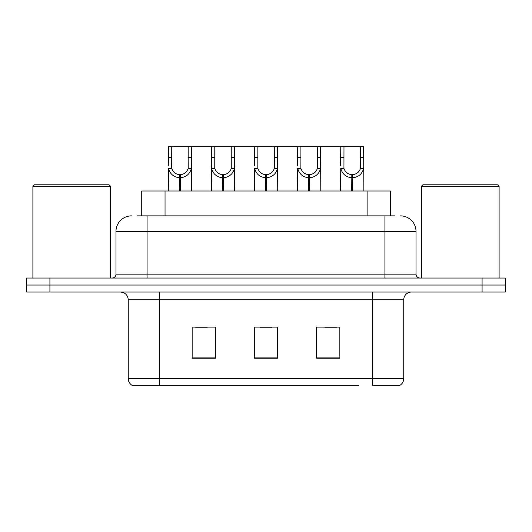 <?xml version="1.0" encoding="UTF-8"?>
<svg xmlns="http://www.w3.org/2000/svg" width="532" height="532" viewBox="0 0 532 532"><rect width="100%" height="100%" fill="white"/><g stroke="black" fill="none" stroke-linecap="round" stroke-linejoin="round"><path stroke-width="0.8" d="M141.725 215.866L141.725 190.995L390.428 190.995L390.428 215.866M403.735 378.624C403.642 381.524 402.372 383.752 399.924 385.314L372.639 385.314L372.639 378.624L403.735 378.624L403.735 299.809A7.774 7.774 0 0 1 411.509 292.041M358.495 385.314L132.076 385.314A7.774 7.774 0 0 1 128.265 378.624L128.265 299.809C127.806 295.087 125.213 292.5 120.491 292.041M505.4 292.041L505.4 285.046L26.6 285.046L26.6 292.041L49.915 292.041L49.915 285.046L26.6 285.046L26.6 278.05L49.915 278.05L49.915 285.046L505.4 285.046L505.4 292.041L49.915 292.041M339.842 358.182L339.842 327.094L316.52 327.094L316.52 358.182L339.842 358.182M215.48 358.182L215.48 327.094L192.158 327.094L192.158 358.182L215.48 358.182M277.657 358.182L277.657 327.094L254.343 327.094L254.343 358.182L277.657 358.182M195.656 327.253L207.314 327.253M324.839 327.253L336.497 327.253M260.248 327.253L271.905 327.253M137.329 215.866L395.023 215.866M136.977 215.866L147.078 215.866L147.078 231.413L115.989 231.413L115.989 274.16A3.884 3.884 0 0 1 112.099 278.05M131.53 215.866A15.548 15.548 0 0 0 115.989 231.413M400.47 215.866A15.548 15.548 0 0 1 416.011 231.413L416.011 274.16C416.224 276.5 417.52 277.797 419.901 278.05M505.4 285.046L505.4 278.05L49.915 278.05M179.45 190.995L179.583 174.676C175.593 174.257 172.967 172.149 171.696 168.345L171.736 146.686L191.38 146.686L191.613 190.995M179.45 177.781C173.651 177.123 170.007 173.977 168.511 168.345L168.298 190.995M168.298 165.558L168.538 146.686L171.736 146.686M180.328 190.995L180.328 174.676C184.318 174.257 186.945 172.149 188.215 168.345L188.182 146.686M180.328 174.676L180.468 190.995M179.583 174.676L179.583 190.995M191.613 165.558L191.4 168.345C189.904 173.977 186.26 177.123 180.468 177.781M191.38 146.686L211.596 146.686L211.357 190.995M222.509 190.995L222.642 174.676C218.652 174.257 216.025 172.149 214.755 168.345L214.795 146.686L234.439 146.686L234.678 190.995M222.509 177.781C216.717 177.123 213.066 173.977 211.57 168.345L211.357 165.558M223.387 190.995L223.387 174.676C227.383 174.257 230.01 172.149 231.274 168.345L231.24 146.686M223.387 174.676L223.526 190.995M222.642 174.676L222.642 190.995M234.678 165.558L234.466 168.345C232.963 173.977 229.319 177.123 223.526 177.781M214.795 146.686L211.596 146.686M265.568 190.995L265.707 174.676C261.717 174.257 259.084 172.149 257.82 168.345L257.854 146.686L277.498 146.686L277.737 190.995M265.568 177.781C259.776 177.123 256.131 173.977 254.629 168.345L254.416 190.995M254.416 165.558L254.655 146.686L257.854 146.686M266.452 190.995L266.452 174.676C270.442 174.257 273.069 172.149 274.339 168.345L274.299 146.686M266.452 174.676L266.585 190.995M265.707 174.676L265.707 190.995M277.737 165.558L277.524 168.345C276.028 173.977 272.377 177.123 266.585 177.781M308.633 190.995L308.766 174.676C304.776 174.257 302.149 172.149 300.879 168.345L300.919 146.686L320.557 146.686L320.796 190.995M308.633 177.781C302.834 177.123 299.19 173.977 297.694 168.345L297.481 190.995M297.481 165.558L297.721 146.686L300.919 146.686M309.511 190.995L309.511 174.676C313.501 174.257 316.128 172.149 317.398 168.345L317.365 146.686M309.511 174.676L309.644 190.995M308.766 174.676L308.766 190.995M320.796 165.558L320.583 168.345C319.087 173.977 315.443 177.123 309.644 177.781M351.692 190.995L351.825 174.676C347.835 174.257 345.208 172.149 343.938 168.345L343.978 146.686L363.622 146.686L363.861 190.995M351.692 177.781C345.9 177.123 342.249 173.977 340.753 168.345L340.54 190.995M340.54 165.558L340.779 146.686L343.978 146.686M352.57 190.995L352.57 174.676C356.56 174.257 359.193 172.149 360.457 168.345L360.423 146.686M352.57 174.676L352.709 190.995M351.825 174.676L351.825 190.995M363.861 165.558L363.649 168.345C362.146 173.977 358.502 177.123 352.709 177.781M234.439 146.686L254.655 146.686M277.498 146.686L297.721 146.686M320.557 146.686L340.779 146.686M32.898 186.326L34.454 184.777L109.067 184.777L110.623 186.326L32.898 186.326L32.898 278.05M110.623 186.326L110.623 278.05M421.377 186.326L422.933 184.777L497.546 184.777L499.102 186.326L421.377 186.326L421.377 278.05M499.102 186.326L499.102 278.05M165.046 215.866L165.046 190.995M367.113 215.866L367.113 190.995M372.639 292.041L372.639 299.809L128.265 299.809M403.735 299.809L372.639 299.809L372.639 378.624L159.361 378.624L159.361 385.314M128.265 378.624L159.361 378.624L159.361 292.041M482.085 292.041L482.085 278.05M277.657 357.105L254.343 357.105M215.48 357.105L192.158 357.105M339.842 357.105L316.52 357.105M147.078 278.05L147.078 274.16L416.011 274.16M115.989 274.16L147.078 274.16L147.078 231.413L384.922 231.413L384.922 278.05M416.011 231.413L384.922 231.413L384.922 215.866M171.736 157.352L168.538 157.352M171.696 168.345L168.511 168.345M191.4 168.345L188.215 168.345M191.38 157.352L188.182 157.352M214.795 157.352L211.596 157.352M214.755 168.345L211.57 168.345M234.466 168.345L231.274 168.345M234.439 157.352L231.24 157.352M257.854 157.352L254.655 157.352M257.82 168.345L254.629 168.345M277.524 168.345L274.339 168.345M277.498 157.352L274.299 157.352M300.919 157.352L297.721 157.352M300.879 168.345L297.694 168.345M320.583 168.345L317.398 168.345M320.557 157.352L317.365 157.352M343.978 157.352L340.779 157.352M343.938 168.345L340.753 168.345M363.649 168.345L360.457 168.345M363.622 157.352L360.423 157.352"/></g></svg>

